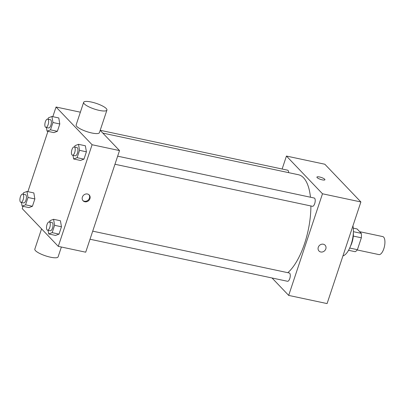 <?xml version="1.0" encoding="UTF-8"?>
<svg xmlns="http://www.w3.org/2000/svg" width="405" height="405" viewBox="0 0 405 405"><rect width="100%" height="100%" fill="white"/><g stroke="black" fill="none" stroke-linecap="round" stroke-linejoin="round"><path stroke-width="0.61" d="M357.19 249.961L378.903 254.583A9.204 3.726 -78 0 0 384.461 246.361A9.204 3.726 -78 0 0 382.735 236.586L359.686 231.68M353.266 228.136L357.078 228.952L361.29 233.361A11.877 4.809 -78 0 1 361.361 237.796L357.407 249.677A11.877 4.809 -78 0 1 355.185 251.707L348.548 250.295M349.697 248.037L357.407 249.677M353.297 236.08L361.361 237.796M353.357 232.657A12.266 4.971 102 0 1 351.91 242.772A12.266 4.971 102 0 1 350.472 246.205M353.388 231.68L361.29 233.361M352.932 225.874A18.402 7.452 102 0 1 351.17 244.281A18.402 7.452 102 0 1 342.934 255.919M282.128 169.022L286.441 156.057L324.84 164.233L360.885 201.958L327.083 303.583L288.684 295.407L272.033 277.982M318.269 247.298A4.217 3.716 -43.7 0 1 321.307 244.326A4.217 3.716 -43.7 0 1 325.088 245.187A4.217 3.716 -43.7 0 1 324.608 250.786A4.217 3.716 -43.7 0 1 318.993 251.014A4.217 3.716 -43.7 0 1 318.269 247.298M286.441 156.057L322.486 193.782L360.885 201.958M322.486 193.782L288.684 295.407M92.71 231.154L289.271 272.995A4.232 1.716 102 0 1 289.767 278.584A4.232 1.716 102 0 1 287.504 281.278L90.021 239.239M114.964 164.263L312.447 206.302A4.232 1.716 -78 0 0 315.004 202.52A4.232 1.716 -78 0 0 314.209 198.02L117.653 156.178M100.207 130.294L287.616 170.191A4.232 1.716 102 0 1 288.628 172.651M310.898 205.973A52.144 21.121 102 0 1 304.585 243.547A52.144 21.121 102 0 1 287.828 272.692M102.809 133.093L298.419 174.732A52.144 21.121 102 0 1 310.463 197.225M324.921 179.759A4.217 1.028 18.4 0 0 319.545 176.985A4.217 1.028 -161.6 0 1 324.921 179.754A4.217 1.028 -161.6 0 1 320.598 179.4A4.217 1.028 -161.6 0 1 316.918 177.091A4.217 1.028 -161.6 0 1 319.545 176.985A4.217 1.028 18.4 0 0 316.918 177.096M318.993 251.014A4.217 3.716 136.3 0 0 324.608 250.786A4.217 3.716 136.3 0 0 325.088 245.187M100.192 130.349L119.516 150.579L85.708 252.199L58.285 246.361L22.235 208.636L23.004 206.327M52.822 116.68L56.042 107.011L92.087 144.737L119.516 150.579M92.087 144.737L58.285 246.361M84.863 201.766A4.217 3.716 -43.7 0 1 83.106 200.799A4.217 3.716 -43.7 0 1 83.587 195.2A4.217 3.716 -43.7 0 1 89.206 194.972A4.217 3.716 -43.7 0 1 89.444 199.695A4.217 3.716 -43.7 0 1 84.863 201.766M58.776 117.951L59.808 123.976L57.368 131.306L53.895 132.617L57.368 131.306L59.808 123.976L58.776 117.951L51.916 116.488L52.949 122.512L50.509 129.848L47.036 131.159L46.408 127.499M60.426 220.755L61.459 226.78L59.024 234.115L55.551 235.427L59.024 234.115L61.459 226.78L60.426 220.755L53.571 219.297L54.604 225.322L52.164 232.657L48.691 233.963L48.063 230.308M27.884 191.656L47.942 131.352M85.369 145.78L86.402 151.804L83.962 159.14L80.489 160.451L83.962 159.14L86.402 151.804L85.369 145.78L78.509 144.322L79.547 150.346L77.107 157.682L73.634 158.988L73.006 155.333M33.833 192.922L34.865 198.951L32.425 206.282L28.952 207.593L32.425 206.282L34.865 198.951L33.833 192.922L26.978 191.464L28.011 197.488L25.571 204.824L22.098 206.135L21.47 202.475M56.042 107.011L80.372 112.19M106.93 110.084L99.417 132.668A12.266 2.987 -161.6 0 1 86.837 131.63A12.266 2.987 -161.6 0 1 76.135 124.922L83.648 102.338A12.266 2.987 -161.6 0 1 93.722 102.617A12.266 2.987 -161.6 0 1 106.262 108.545A12.266 2.987 -161.6 0 1 106.93 110.084A12.266 2.987 -161.6 0 1 94.35 109.046A12.266 2.987 -161.6 0 1 83.648 102.338M41.563 228.86L34.82 249.131A12.266 2.987 18.4 0 0 35.488 250.665A12.266 2.987 18.4 0 0 48.028 256.598A12.266 2.987 18.4 0 0 58.102 256.871L61.378 247.02M88.938 194.724A4.217 3.716 -43.7 0 1 88.827 199.341A4.217 3.716 -43.7 0 1 84.361 201.239A4.217 3.716 -43.7 0 1 82.868 200.521M23.044 194.152L23.505 192.775L26.978 191.464M20.913 202.353L23.657 202.94A4.232 1.716 -78 0 0 26.214 199.154A4.232 1.716 -78 0 0 25.419 194.658L22.675 194.076A4.232 1.716 -78 0 0 20.25 197.306A4.232 1.716 -78 0 0 20.498 202.11A4.232 1.716 -78 0 0 20.913 202.353A4.232 1.716 -78 0 0 23.47 198.571A4.232 1.716 -78 0 0 22.675 194.076M28.011 197.488L34.865 198.951M25.571 204.824L32.425 206.282M22.098 206.135L28.952 207.593M47.987 119.176L48.443 117.799L51.916 116.488M45.851 127.378L48.595 127.965A4.232 1.716 -78 0 0 51.157 124.178A4.232 1.716 -78 0 0 50.357 119.683L47.618 119.1A4.232 1.716 -78 0 0 45.193 122.33A4.232 1.716 -78 0 0 45.436 127.135A4.232 1.716 -78 0 0 45.851 127.378A4.232 1.716 -78 0 0 48.413 123.596A4.232 1.716 -78 0 0 47.618 119.1M52.949 122.512L59.808 123.976M50.509 129.848L57.368 131.306M47.036 131.159L53.895 132.617M49.638 221.986L50.098 220.609L53.571 219.297M47.507 230.187L50.25 230.769A4.232 1.716 -78 0 0 52.807 226.987A4.232 1.716 -78 0 0 52.012 222.492L49.268 221.91A4.232 1.716 -78 0 0 46.843 225.139A4.232 1.716 -78 0 0 47.091 229.944A4.232 1.716 -78 0 0 47.507 230.187A4.232 1.716 -78 0 0 50.063 226.405A4.232 1.716 -78 0 0 49.268 221.91M54.604 225.322L61.459 226.78M52.164 232.657L59.024 234.115M48.691 233.963L55.551 235.427M74.581 147.01L75.041 145.633L78.509 144.322M72.449 155.211L75.188 155.798A4.232 1.716 -78 0 0 77.75 152.012A4.232 1.716 -78 0 0 76.955 147.516L74.211 146.934A4.232 1.716 -78 0 0 71.786 150.164A4.232 1.716 -78 0 0 72.034 154.968A4.232 1.716 -78 0 0 72.449 155.211A4.232 1.716 -78 0 0 75.006 151.429A4.232 1.716 -78 0 0 74.211 146.934M79.547 150.346L86.402 151.804M77.107 157.682L83.962 159.14M73.634 158.988L80.489 160.451"/></g></svg>
